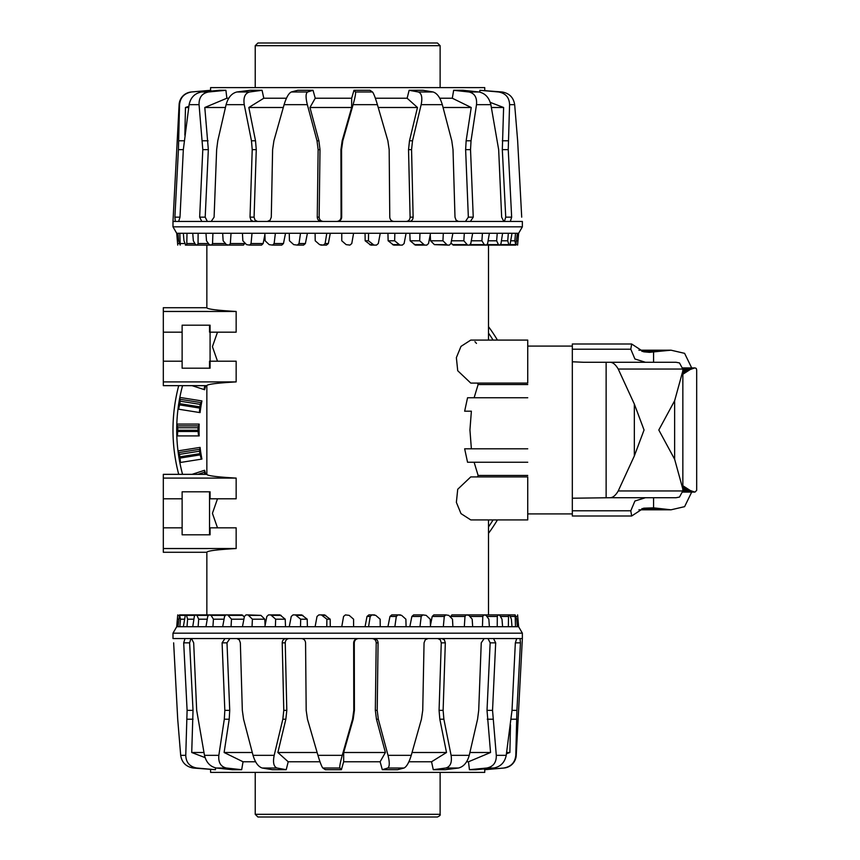 <?xml version="1.0" encoding="UTF-8"?>
<svg xmlns="http://www.w3.org/2000/svg" width="860" height="860" viewBox="0 0 860 860"><rect width="100%" height="100%" fill="white"/><g stroke="black" fill="none" stroke-linecap="round" stroke-linejoin="round"><path stroke-width="1.29" d="M477.515 476.913L478.117 475.462L474.118 462.25L467.55 462.25L464.658 448.812L527.739 448.812M467.55 462.25L527.739 462.25M471.377 448.812L469.936 430L471.377 411.188L464.658 411.188L467.55 397.75L527.739 397.75M464.658 411.188L471.377 411.188M470.764 383.087L457.724 370.735L456.37 357.631L460.992 346.387L470.764 340.087L527.739 340.087L527.739 383.087L470.764 383.087M476.472 343.409L474.946 341.689M470.764 519.913L460.992 513.613L456.37 502.369L457.724 489.265L470.764 476.913L527.739 476.913L527.739 519.913L470.764 519.913M182.126 361.2L182.126 368.188L210.076 368.188L210.076 361.2L236.156 361.2L236.156 381.904C216.935 383.012 207.174 384.259 206.851 385.656L163.314 385.656L163.314 361.2L182.126 361.2L182.126 332.175L163.314 332.175L163.314 311.471L236.156 311.471L236.156 332.175L210.076 332.175L210.076 325.188L182.126 325.188L182.126 332.175M163.314 361.2L163.314 332.175M217.505 332.175L212.42 346.688L217.505 361.2M210.076 361.2L210.076 332.175M182.126 513.312L182.126 527.825L163.314 527.825L163.314 498.8L182.126 498.8L182.126 513.312M217.505 498.8L212.42 513.312L217.505 527.825M209.539 491.812L209.539 534.812L182.126 534.812L182.126 527.825M474.118 397.75L478.117 384.538L477.515 383.087M163.314 311.471L163.314 307.719L206.851 307.719C207.174 309.116 216.935 310.363 236.156 311.471M236.156 478.096L163.314 478.096L163.314 474.344L206.851 474.344C207.174 475.741 216.935 476.988 236.156 478.096L236.156 498.8L209.539 498.8M182.126 534.812L210.076 534.812L210.076 527.825L236.156 527.825L236.156 548.529C216.935 549.637 207.174 550.884 206.851 552.281L206.851 614.9L196.144 614.9M163.314 527.825L163.314 552.281L206.851 552.281M163.314 548.529L236.156 548.529M210.076 527.825L209.539 527.825M163.314 478.096L163.314 498.8M182.126 498.8L182.126 491.812L210.076 491.812L210.076 498.8M163.314 381.904L236.156 381.904M209.539 361.2L209.539 368.188M209.539 325.188L209.539 332.175M478.117 475.462L527.739 475.462M478.117 384.538L527.739 384.538M518.634 626.725L517.602 614.9L518.634 626.725L522.364 633.175L522.364 638.55L516.236 755.338A13.438 13.438 0 0 1 503.992 768.023L503.756 768.023C511.066 766.722 515.086 762.497 515.796 755.338L516.914 710.36L520.45 642.839L520.02 638.55L172.989 638.55L172.989 633.175L176.708 626.725L177.988 626.725L179.503 614.9L180.493 619.2L179.837 626.725L177.988 626.725M522.364 638.55L520.02 638.55L520.45 642.839L515.344 642.839L512.012 710.36L506.228 755.338C504.734 762.497 500.574 766.722 493.737 768.023L475.988 769.7L469.431 769.7L486.781 768.023C493.317 766.722 496.478 762.497 496.295 755.338L492.543 710.36L495.683 642.839L493.543 638.55L495.683 642.839L490.157 642.839L487.986 638.55L490.157 642.839L487.018 710.36L492.543 710.36M503.992 768.023L484.782 769.7L503.756 768.023M518.537 626.725L179.837 626.725M522.364 633.175L172.989 633.175M428.011 638.55L425.27 639.786L424.055 642.818L422.733 710.36L421.432 719.207L411.241 755.338C409.059 762.497 406.651 766.722 404.039 768.023L397.632 769.7L382.302 769.7L380.12 761.766L385.398 752.5L343.688 752.5L343.667 761.766L341.388 769.7L325.349 769.7L322.855 768.023C321.715 766.722 320.081 762.497 317.953 755.338L307.471 719.207L306.181 710.36L305.569 642.839C305.289 640.227 303.881 638.797 301.344 638.55M380.12 761.766L343.667 761.766M358.609 638.55C355.986 638.797 354.546 640.227 354.288 642.839L354.417 710.36L353.191 719.207L343.688 752.5M484.782 769.7L484.739 772.387L210.614 772.387L210.56 769.56M320.006 761.766L288.208 761.766L286.219 769.7L272.255 769.7L262.225 768.023C258.247 766.722 255.183 762.497 253.033 755.338L243.573 719.207L242.326 710.36L240.349 642.818L239.252 639.786L236.844 638.55M255.613 761.766L243.036 761.766L241.681 769.7L232.2 769.7L216.376 768.023C210.238 766.722 206.271 762.497 204.476 755.338L196.682 710.36L193.683 642.839L191.5 638.55M215.58 767.894L215.473 769.7L193.221 768.023C185.986 766.722 181.815 762.497 180.686 755.338L177.708 719.207L173.645 642.839L177.708 719.207M515.505 626.725L515.14 614.9L516.71 619.2L517.354 626.725M205.26 614.9L206.056 614.9M244.337 616.921L242.036 614.9L227.696 614.9L231.501 619.2L231.039 626.725M265.095 625.36L264.783 619.2L260.945 615.362L248.002 614.9L252.41 619.2L252.023 626.725M464.314 626.725L464.991 616.459L466.227 614.9L451.887 614.9L450.361 616.975M285.52 626.725L285.219 619.2L279.962 614.9L270.76 614.9L275.673 619.2L275.372 626.725M443.319 626.725L444.287 616.459L445.727 614.9L433.805 614.9L432.204 616.459L430.452 625.317M307.407 626.725L307.203 619.2L301.677 614.9L295.41 614.9L300.699 619.2L300.495 626.725M419.97 626.725L421.206 616.459L422.808 614.9L413.606 614.9L411.875 616.459L409.822 626.725M330.283 626.725L330.175 619.2L324.521 614.9L321.35 614.9L326.886 619.2L326.789 626.725M394.847 626.725L396.31 616.459L398.04 614.9L391.773 614.9L389.956 616.459L387.935 626.725M368.564 626.725L370.219 616.459L372.036 614.9L368.865 614.9L367.005 616.459L365.059 626.725M176.708 626.725L177.74 614.9L176.816 626.725M183.352 626.725L185.384 614.9L186.491 615.362L187.63 619.2L186.996 626.725M508.346 626.725L508.572 614.9L509.776 615.362L511.377 619.2L512.001 626.725M192.748 626.725L194.328 616.459L195.252 614.9L196.918 615.362L198.703 619.2L198.123 626.725M497.231 626.725L497.295 616.459L498.048 614.9L499.789 615.362L502.003 619.2L502.595 626.725M205.97 626.725L207.712 616.459L208.883 614.9L211.055 615.362L213.452 619.2L212.915 626.725M482.428 626.725L482.804 616.459L483.815 614.9L486.05 615.362L488.846 619.2L489.383 626.725M222.675 626.725L224.557 616.459L225.933 614.9L227.696 614.9M466.227 614.9L468.915 615.362L472.204 619.2L472.667 626.725M242.455 626.725L244.423 616.459L245.981 614.9L248.002 614.9M445.727 614.9L448.78 615.362L452.5 619.2L452.887 626.725M264.837 626.725L266.837 616.459L268.535 614.9L270.76 614.9M422.808 614.9L426.173 615.362L430.215 619.2L430.505 626.725M289.25 626.725L291.239 616.459L293.023 614.9L295.41 614.9M398.04 614.9L401.62 615.362L405.888 619.2L406.092 626.725M315.104 626.725L317.028 616.459L318.866 614.9L321.35 614.9M341.764 626.725L343.57 616.459L345.419 614.9L349.171 615.362L353.589 619.2L353.589 626.725M372.036 614.9L375.734 615.362L380.142 619.2L380.238 626.725M330.175 619.2L326.886 619.2M322.048 614.9L318.866 614.9M307.203 619.2L300.699 619.2M299.291 614.9L293.023 614.9M285.219 619.2L275.673 619.2M277.737 614.9L268.535 614.9M264.783 619.2L252.41 619.2M467.41 614.9L483.815 614.9M243.896 619.2L231.501 619.2M240.273 614.9L225.933 614.9M479.977 614.9L498.048 614.9M224.051 619.2L213.452 619.2M225.288 614.9L208.883 614.9M489.286 614.9L508.572 614.9M207.249 619.2L198.703 619.2M213.323 614.9L195.252 614.9M495.113 614.9L515.14 614.9M193.898 619.2L187.63 619.2M199.531 614.9L179.503 614.9M184.341 619.2L180.493 619.2M178.805 619.2L177.472 619.2M205.422 614.9L186.147 614.9M214.452 614.9L196.381 614.9M490.082 614.9L509.367 614.9M226.76 614.9L210.356 614.9M453.682 614.9L468.012 614.9M394.17 614.9L400.438 614.9M371.348 614.9L374.519 614.9M484.158 638.55L481.245 642.839L478.708 710.36L477.569 719.207L469.248 755.338C467.238 762.497 463.637 766.722 458.466 768.023L445.254 769.7L433.268 769.7L445.76 768.023C450.371 766.722 452.156 762.497 451.091 755.338L443.878 719.207L443.126 710.36L445.319 642.818L444.351 639.786L441.836 638.55M382.302 769.7L387.774 768.023C389.677 766.722 389.752 762.497 388.01 755.338L378.325 719.207L377.207 710.36L378.077 642.839C377.852 640.227 376.443 638.797 373.853 638.55M357.975 638.55C355.352 638.797 353.911 640.227 353.654 642.839L353.783 710.36L352.557 719.207L342.248 755.338C340.27 762.497 339.463 766.722 339.861 768.023L341.388 769.7M286.154 638.55C283.714 638.797 282.392 640.227 282.22 642.839L283.779 710.36L282.833 719.207L274.19 755.338C272.76 762.497 273.706 766.722 277.038 768.023L286.219 769.7M224.976 638.55L222.095 642.839L224.825 710.36L224.309 719.207L218.838 755.338C218.203 762.497 220.73 766.722 226.427 768.023L241.681 769.7M185.007 638.55L183.696 642.839L187.104 710.36L185.76 755.338C186.029 762.497 189.705 766.722 196.779 768.023L215.473 769.7M516.71 638.55L515.344 642.839M190.952 638.55L189.619 642.839L193.027 710.36L191.726 752.5L205.088 757.617M229.889 638.55L226.997 642.839L229.727 710.36L229.212 719.207L224.116 752.5L243.036 761.766M289.196 638.55C286.745 638.797 285.423 640.227 285.24 642.839L286.81 710.36L285.853 719.207L277.866 752.5L288.208 761.766M484.546 769.7L484.546 768.894M469.431 769.7L468.485 761.766L466.571 761.766M433.268 769.7L431.548 761.766L408.876 761.766M203.927 752.5L191.726 752.5M252.281 752.5L224.116 752.5M317.125 752.5L277.866 752.5M385.398 752.5L376.454 719.207L375.336 710.36L376.207 642.839C375.981 640.227 374.573 638.797 371.971 638.55M431.548 761.766L446.512 752.5L439.825 719.207L439.073 710.36L441.266 642.818L440.298 639.786L437.772 638.55M446.512 752.5L412.048 752.5M468.485 761.766L490.544 752.5L487.018 710.36M490.544 752.5L469.915 752.5M506.465 753.747L509.873 752.5L506.647 752.5M509.873 752.5L510.485 724.84M493.081 519.913A170.968 170.968 0 0 1 488.502 526.933M182.556 474.344A170.968 170.968 0 0 1 176.816 424.087L177.762 427.753A169.925 169.925 0 0 0 177.74 430.258L177.472 435.912L176.816 435.912M497.445 519.913A174.688 174.688 0 0 1 488.502 533.361M178.708 474.344A174.688 174.688 0 0 1 178.708 385.656M177.988 409.113A170.968 170.968 0 0 1 179.837 397.427L180.202 401.201A169.925 169.925 0 0 0 179.837 403.415A169.925 169.925 0 0 0 179.794 403.673L178.643 409.209L177.988 409.113A170.968 170.968 0 0 0 176.816 424.087L199.176 424.087A148.619 148.619 0 0 0 199.176 435.912L198.509 435.912L198.015 430.258A149.651 149.651 0 0 1 198.036 427.753L199.176 424.087M199.864 406.587A149.651 149.651 0 0 1 200.229 404.372L201.928 400.932A148.619 148.619 0 0 0 200.079 412.606L199.423 412.51L199.821 406.844A149.651 149.651 0 0 1 199.864 406.587M205.82 385.656A148.619 148.619 0 0 0 204.615 389.731L203.981 389.526L204.82 385.656M199.907 453.671A149.651 149.651 0 0 1 199.531 451.188L200.079 447.393A148.619 148.619 0 0 0 201.928 459.068L201.272 459.175L199.907 453.671L179.88 456.843L180.493 462.465L179.837 462.572M204.744 474.344A149.651 149.651 0 0 1 204.669 474.096L204.615 470.269A148.619 148.619 0 0 0 205.82 474.344M488.502 333.067A170.968 170.968 0 0 1 489.383 334.357L488.502 333.863M200.079 447.393L177.988 450.887L179.503 454.36A169.925 169.925 0 0 0 179.88 456.843M488.502 525.697L489.383 525.643M488.502 334.991L489.383 334.357A170.968 170.968 0 0 1 493.081 340.087M201.928 400.932L179.837 397.427A170.968 170.968 0 0 1 182.556 385.656M192.059 474.344L204.615 470.269M201.272 459.175L180.493 462.465M198.509 435.912L177.472 435.912M199.423 412.51L178.643 409.209M203.981 389.526L192.059 385.656M488.502 326.639A174.688 174.688 0 0 1 497.445 340.087M176.708 233.275L177.74 245.1L176.708 233.275L172.989 226.825L172.989 221.45L179.106 104.662A13.438 13.438 0 0 1 191.35 91.977L191.587 91.977C184.276 93.278 180.267 97.502 179.547 104.662L178.428 149.64L174.892 217.161L175.322 221.45L522.364 221.45L522.364 226.825L518.634 233.275L517.354 233.275L515.85 245.1L514.85 240.8L515.505 233.275L517.354 233.275M172.989 221.45L175.322 221.45L174.892 217.161L179.998 217.161L183.33 149.64L189.114 104.662C190.608 97.502 194.768 93.278 201.605 91.977L219.354 90.3L225.911 90.3L208.561 91.977C202.035 93.278 198.864 97.502 199.058 104.662L202.799 149.64L199.66 217.161L201.799 221.45L199.66 217.161L205.196 217.161L207.357 221.45L205.196 217.161L208.335 149.64L202.799 149.64M191.35 91.977L210.56 90.3L191.587 91.977M176.816 233.275L515.505 233.275M172.989 226.825L522.364 226.825M267.331 221.45L270.083 220.214L271.287 217.182L272.609 149.64L273.91 140.793L284.101 104.662C286.294 97.502 288.691 93.278 291.314 91.977L297.71 90.3L313.04 90.3L315.233 98.233L309.955 107.5L351.665 107.5L351.675 98.233L353.965 90.3L369.993 90.3L372.488 91.977C373.627 93.278 375.261 97.502 377.4 104.662L387.871 140.793L389.171 149.64L389.773 217.161C390.053 219.773 391.461 221.203 394.009 221.45M315.233 98.233L351.675 98.233M336.733 221.45C339.356 221.203 340.796 219.773 341.065 217.161L340.925 149.64L342.162 140.793L351.665 107.5M210.56 90.3L210.614 87.612L484.739 87.612L484.782 90.44M375.347 98.233L407.135 98.233L409.123 90.3L423.088 90.3L433.117 91.977C437.106 93.278 440.169 97.502 442.319 104.662L451.779 140.793L453.016 149.64L454.994 217.182L456.101 220.214L458.509 221.45M439.739 98.233L452.306 98.233L453.661 90.3L463.142 90.3L478.977 91.977C485.115 93.278 489.071 97.502 490.866 104.662L498.66 149.64L501.659 217.161L503.842 221.45M479.772 92.106L479.88 90.3L502.122 91.977C509.356 93.278 513.538 97.502 514.667 104.662L517.645 140.793L521.708 217.161L517.645 140.793M179.837 233.275L180.202 245.1L178.643 240.8L177.988 233.275M451.016 243.079L453.306 245.1L467.646 245.1L463.841 240.8L464.314 233.275M430.247 234.64L430.559 240.8L434.397 244.638L447.34 245.1L442.932 240.8L443.319 233.275M231.039 233.275L230.351 243.541L229.115 245.1L243.455 245.1L244.993 243.025M409.822 233.275L410.123 240.8L415.38 245.1L424.582 245.1L419.68 240.8L419.97 233.275M252.023 233.275L251.055 243.541L249.615 245.1L261.537 245.1L263.138 243.541L264.891 234.683M387.935 233.275L388.139 240.8L393.665 245.1L399.932 245.1L394.643 240.8L394.847 233.275M275.372 233.275L274.147 243.541L272.534 245.1L281.747 245.1L283.477 243.541L285.52 233.275M365.059 233.275L365.167 240.8L370.821 245.1L373.992 245.1L368.456 240.8L368.564 233.275M300.495 233.275L299.033 243.541L297.302 245.1L303.569 245.1L305.386 243.541L307.407 233.275M326.789 233.275L325.123 243.541L323.317 245.1L326.488 245.1L328.348 243.541L330.283 233.275M518.634 233.275L517.602 245.1L518.537 233.275M512.001 233.275L509.969 245.1L508.851 244.638L507.722 240.8L508.346 233.275M186.996 233.275L186.77 245.1L185.566 244.638L183.975 240.8L183.352 233.275M502.595 233.275L501.014 243.541L500.09 245.1L498.435 244.638L496.639 240.8L497.231 233.275M198.123 233.275L198.047 243.541L197.295 245.1L195.553 244.638L193.339 240.8L192.748 233.275M489.383 233.275L487.631 243.541L486.459 245.1L484.298 244.638L481.89 240.8L482.428 233.275M212.915 233.275L212.538 243.541L211.528 245.1L209.292 244.638L206.497 240.8L205.97 233.275M472.667 233.275L470.796 243.541L469.409 245.1L467.646 245.1M229.115 245.1L226.427 244.638L223.138 240.8L222.675 233.275M452.887 233.275L450.919 243.541L449.361 245.1L447.34 245.1M249.615 245.1L246.562 244.638L242.843 240.8L242.455 233.275M430.505 233.275L428.517 243.541L426.818 245.1L424.582 245.1M272.534 245.1L269.18 244.638L265.138 240.8L264.837 233.275M406.092 233.275L404.114 243.541L402.319 245.1L399.932 245.1M297.302 245.1L293.733 244.638L289.454 240.8L289.25 233.275M380.238 233.275L378.325 243.541L376.476 245.1L373.992 245.1M353.589 233.275L351.772 243.541L349.923 245.1L346.171 244.638L341.764 240.8L341.764 233.275M323.317 245.1L319.608 244.638L315.212 240.8L315.104 233.275M365.167 240.8L368.456 240.8M373.304 245.1L376.476 245.1M388.139 240.8L394.643 240.8M410.123 240.8L419.68 240.8M430.559 240.8L442.932 240.8M227.932 245.1L211.528 245.1M451.446 240.8L463.841 240.8M215.365 245.1L197.295 245.1M471.291 240.8L481.89 240.8M470.054 245.1L486.459 245.1M206.056 245.1L186.77 245.1M488.093 240.8L496.639 240.8M501.444 240.8L507.722 240.8M511.001 240.8L514.85 240.8M516.538 240.8L517.87 240.8M204.669 245.1L185.384 245.1M495.446 245.1L515.473 245.1M489.921 245.1L509.206 245.1M480.89 245.1L498.961 245.1M468.592 245.1L484.997 245.1M324.005 245.1L320.834 245.1M211.184 221.45L214.097 217.161L216.645 149.64L217.784 140.793L226.094 104.662C228.115 97.502 231.705 93.278 236.876 91.977L250.099 90.3L262.074 90.3L249.583 91.977C244.971 93.278 243.197 97.502 244.251 104.662L251.464 140.793L252.216 149.64L250.024 217.182L250.991 220.214L253.506 221.45M313.04 90.3L307.568 91.977C305.665 93.278 305.59 97.502 307.342 104.662L317.017 140.793L318.135 149.64L317.265 217.161C317.49 219.773 318.899 221.203 321.489 221.45M337.367 221.45C339.99 221.203 341.431 219.773 341.689 217.161L341.56 149.64L342.796 140.793L353.094 104.662C355.083 97.502 355.879 93.278 355.492 91.977L353.965 90.3M409.188 221.45C411.639 221.203 412.95 219.773 413.133 217.161L411.564 149.64L412.52 140.793L421.153 104.662C422.593 97.502 421.647 93.278 418.315 91.977L409.123 90.3M470.377 221.45L473.247 217.161L470.527 149.64L471.033 140.793L476.504 104.662C477.149 97.502 474.623 93.278 468.926 91.977L453.661 90.3M504.39 221.45L505.734 217.161L511.657 217.161L510.335 221.45L511.657 217.161L508.238 149.64L509.582 104.662C509.313 97.502 505.648 93.278 498.574 91.977L479.88 90.3M178.643 221.45L179.998 217.161M505.734 217.161L502.315 149.64L503.616 107.5L490.254 102.383M465.454 221.45L468.345 217.161L465.625 149.64L466.142 140.793L471.226 107.5L452.306 98.233M406.156 221.45C408.608 221.203 409.919 219.773 410.102 217.161L408.532 149.64L409.489 140.793L417.476 107.5L407.135 98.233M210.797 90.3L210.797 91.106M225.911 90.3L226.857 98.233L228.771 98.233M262.074 90.3L263.794 98.233L286.466 98.233M491.425 107.5L503.616 107.5M443.072 107.5L471.226 107.5M378.217 107.5L417.476 107.5M309.955 107.5L318.888 140.793L320.006 149.64L319.146 217.161C319.372 219.773 320.78 221.203 323.371 221.45M263.794 98.233L248.83 107.5L255.517 140.793L256.269 149.64L254.076 217.182L255.054 220.214L257.57 221.45M248.83 107.5L283.295 107.5M226.857 98.233L204.798 107.5L208.335 149.64M204.798 107.5L225.427 107.5M188.888 106.253L185.47 107.5L188.705 107.5M185.47 107.5L184.857 135.16M440.127 45.688L437.439 43L257.914 43L255.226 45.688L440.127 45.688L440.127 87.612M255.226 87.612L255.226 45.688M645.43 497.725L634.916 501.014L630.799 510.786L631.659 516L572.319 516L572.319 344L631.659 344L630.799 349.214L634.916 358.986L645.43 362.275M631.659 516L643.624 508.195L653.568 507.841L671.015 509.808L684.603 506.658L691.698 492.081M572.319 498.219L610.278 497.725C613.029 497.575 615.685 495.317 618.232 490.952L634.336 455.95L644.054 430L634.336 404.05L618.232 369.048C615.685 364.683 613.029 362.425 610.278 362.275L676.057 362.275L679.486 362.931L682.797 369.048L682.851 370.886L674.638 400.738L658.803 430L674.638 459.262L682.851 489.114L682.797 490.952L679.486 497.069L676.057 497.725L610.278 497.725M641.872 351.375L658.803 351.375L649.493 352.342L643.624 351.804L631.659 344M691.698 367.929L684.603 353.342L671.015 350.192L658.803 351.375M645.473 362.275L676.057 362.275M641.872 508.625L658.803 508.625M606.128 497.725L606.128 362.275L610.278 362.275L583.499 362.275M583.542 362.275L572.319 361.781M696.686 369.993L696.256 368.435L695.03 367.929A1118.484 1.462 180 0 0 694.88 367.919A1118.484 1.505 180 0 1 694.729 367.929L690.247 369.499L682.851 374.272M682.851 485.728L690.247 490.501L694.729 492.07A1118.484 1.505 0 0 1 694.88 492.081A1118.484 1.462 0 0 0 695.03 492.07L696.686 490.34L696.686 369.94M255.226 814.312L257.914 817L437.439 817C439.75 815.904 440.642 815.011 440.127 814.312L255.226 814.312L255.226 772.387M440.127 772.387L440.127 814.312M506.228 755.338L496.295 755.338M493.737 768.023L486.781 768.023M367.005 616.459L370.219 616.459M389.956 616.459L396.31 616.459M411.875 616.459L421.206 616.459M432.204 616.459L444.287 616.459M450.457 616.459L464.991 616.459M469.861 616.459L482.804 616.459M486.857 616.459L497.295 616.459M500.434 616.459L508.099 616.459M510.249 616.459L514.957 616.459M516.054 616.459L517.688 616.459M179.288 615.362L177.708 615.362M184.975 615.362L180.041 615.362M194.682 615.362L186.491 615.362M208.142 615.362L196.918 615.362M225.051 615.362L211.055 615.362M242.939 615.362L228.545 615.362M260.945 615.362L248.981 615.362M281.091 615.362L271.846 615.362M302.87 615.362L296.571 615.362M325.746 615.362L322.565 615.362M458.466 768.023L445.76 768.023M404.039 768.023L387.774 768.023M339.861 768.023L322.855 768.023M277.038 768.023L262.225 768.023M226.427 768.023L216.376 768.023M196.779 768.023L193.221 768.023M469.248 755.338L451.091 755.338M411.241 755.338L388.01 755.338M342.248 755.338L317.953 755.338M274.19 755.338L253.033 755.338M218.838 755.338L204.476 755.338M185.76 755.338L180.686 755.338M189.619 642.839L183.696 642.839M193.027 710.36L187.104 710.36M193.049 719.207L187.125 719.207M226.997 642.839L222.095 642.839M229.727 710.36L224.825 710.36M229.212 719.207L224.309 719.207M285.24 642.839L282.22 642.839M286.81 710.36L283.779 710.36M285.853 719.207L282.833 719.207M354.288 642.839L353.654 642.839M354.417 710.36L353.783 710.36M353.191 719.207L352.557 719.207M376.454 719.207L378.325 719.207M376.207 642.839L378.077 642.839M375.336 710.36L377.207 710.36M439.825 719.207L443.878 719.207M441.266 642.839L445.319 642.839M439.073 710.36L443.126 710.36M487.265 719.207L492.791 719.207M511.227 719.207L516.623 719.207M512.012 710.36L516.914 710.36M204.669 474.096L203.917 474.344M204.261 472.29L197.929 474.344M199.531 451.188L179.503 454.36M199.412 449.329L179.106 452.543M198.036 427.753L177.762 427.753M198.208 425.894L177.654 425.894M200.229 404.372L180.202 401.201M200.692 402.566L180.396 399.352M199.821 406.844L179.794 403.673M198.015 430.258L177.74 430.258M199.671 408.07L179.568 404.888M198.069 431.494L177.708 431.494M200.143 454.886L180.041 458.068M189.114 104.662L199.058 104.662M201.605 91.977L208.561 91.977M328.348 243.541L325.123 243.541M305.386 243.541L299.033 243.541M283.477 243.541L274.147 243.541M263.138 243.541L251.055 243.541M244.885 243.541L230.351 243.541M225.492 243.541L212.538 243.541M208.486 243.541L198.047 243.541M194.908 243.541L187.244 243.541M185.104 243.541L180.396 243.541M179.288 243.541L177.654 243.541M516.064 244.638L517.634 244.638M510.367 244.638L515.312 244.638M500.671 244.638L508.851 244.638M487.201 244.638L498.435 244.638M470.302 244.638L484.298 244.638M452.403 244.638L466.797 244.638M434.397 244.638L446.362 244.638M414.262 244.638L423.496 244.638M392.483 244.638L398.771 244.638M369.596 244.638L372.778 244.638M236.876 91.977L249.583 91.977M291.314 91.977L307.568 91.977M355.492 91.977L372.488 91.977M418.315 91.977L433.117 91.977M468.926 91.977L478.977 91.977M498.574 91.977L502.122 91.977M226.094 104.662L244.251 104.662M284.101 104.662L307.342 104.662M353.094 104.662L377.4 104.662M421.153 104.662L442.319 104.662M476.504 104.662L490.866 104.662M509.582 104.662L514.667 104.662M502.315 149.64L508.238 149.64M502.294 140.793L508.217 140.793M468.345 217.161L473.247 217.161M465.625 149.64L470.527 149.64M466.142 140.793L471.033 140.793M410.102 217.161L413.133 217.161M408.532 149.64L411.564 149.64M409.489 140.793L412.52 140.793M341.065 217.161L341.689 217.161M340.925 149.64L341.56 149.64M342.162 140.793L342.796 140.793M318.888 140.793L317.017 140.793M319.146 217.161L317.265 217.161M320.006 149.64L318.135 149.64M255.517 140.793L251.464 140.793M254.076 217.161L250.024 217.161M256.269 149.64L252.216 149.64M208.077 140.793L202.551 140.793M184.115 140.793L178.729 140.793M183.33 149.64L178.428 149.64M572.319 349.214L630.799 349.214M618.232 490.952L682.797 490.952M653.568 507.841L653.568 497.725M653.568 362.275L653.568 352.159M572.319 510.786L630.799 510.786M618.232 369.048L682.797 369.048M606.128 362.275L610.278 362.275M634.336 455.95L634.336 404.05M674.638 459.262L674.638 400.738M694.729 367.929L682.7 367.929L694.88 367.919M682.711 367.94L694.558 367.94M694.213 367.983L682.711 367.983L694.396 367.951M693.848 368.048L682.722 368.048L694.031 368.015M682.722 368.101L693.654 368.101M682.732 368.155L693.45 368.155M682.732 368.209L693.246 368.209M682.743 368.284L693.031 368.284M682.754 368.36L692.805 368.36M682.754 368.435L692.579 368.435M682.765 368.531L692.343 368.531M682.775 368.628L692.106 368.628M682.775 368.725L691.859 368.725M682.786 368.843L691.612 368.843M682.797 368.962L691.354 368.962M682.797 369.08L691.085 369.08M682.808 369.219L690.817 369.219M682.818 369.359L690.537 369.359M682.818 369.499L690.247 369.499M682.829 369.66L689.957 369.66M682.829 369.821L689.655 369.821M682.84 369.993L689.354 369.993M682.84 370.165L689.043 370.165M682.851 370.348L688.72 370.348M682.851 370.542L688.398 370.542M682.851 370.746L688.075 370.746M682.851 370.95L687.731 370.95M682.851 371.165L687.398 371.165M682.851 371.38L687.043 371.38M682.851 371.617L686.688 371.617M682.851 371.853L686.323 371.853M682.851 372.09L685.957 372.09M682.851 372.348L685.581 372.348M682.851 372.606L685.205 372.606M682.851 372.875L684.818 372.875M682.851 373.143L684.42 373.143M682.851 373.433L684.022 373.433M682.851 373.724L683.614 373.724M694.729 492.07L682.7 492.07L694.88 492.081M682.711 492.06L694.558 492.06M694.213 492.017L682.711 492.017L694.396 492.049M693.848 491.952L682.722 491.952L694.031 491.985M682.722 491.898L693.654 491.898M682.732 491.845L693.45 491.845M682.732 491.791L693.246 491.791M682.743 491.716L693.031 491.716M682.754 491.64L692.805 491.64M682.754 491.565L692.579 491.565M682.765 491.469L692.343 491.469M682.775 491.372L692.106 491.372M682.775 491.275L691.859 491.275M682.786 491.157L691.612 491.157M682.797 491.038L691.354 491.038M682.797 490.92L691.085 490.92M682.808 490.781L690.817 490.781M682.818 490.641L690.537 490.641M682.818 490.501L690.247 490.501M682.829 490.34L689.957 490.34M682.829 490.178L689.655 490.178M682.84 490.006L689.354 490.006M682.84 489.834L689.043 489.834M682.851 489.652L688.72 489.652M682.851 489.458L688.398 489.458M682.851 489.254L688.075 489.254M682.851 489.05L687.731 489.05M682.851 488.835L687.398 488.835M682.851 488.62L687.043 488.62M682.851 488.383L686.688 488.383M682.851 488.147L686.323 488.147M682.851 487.91L685.957 487.91M682.851 487.652L685.581 487.652M682.851 487.394L685.205 487.394M682.851 487.125L684.818 487.125M682.851 486.857L684.42 486.857M682.851 486.566L684.022 486.566M682.851 486.276L683.614 486.276M488.502 245.1L488.502 340.087M488.502 519.913L488.502 614.9M206.851 245.1L206.851 307.719M206.851 385.656L206.851 474.344M671.015 350.192L638.905 350.192M572.319 513.914L527.739 513.914M572.319 346.085L527.739 346.085M671.015 509.808L638.905 509.808M682.851 370.886L682.851 489.114"/></g></svg>
